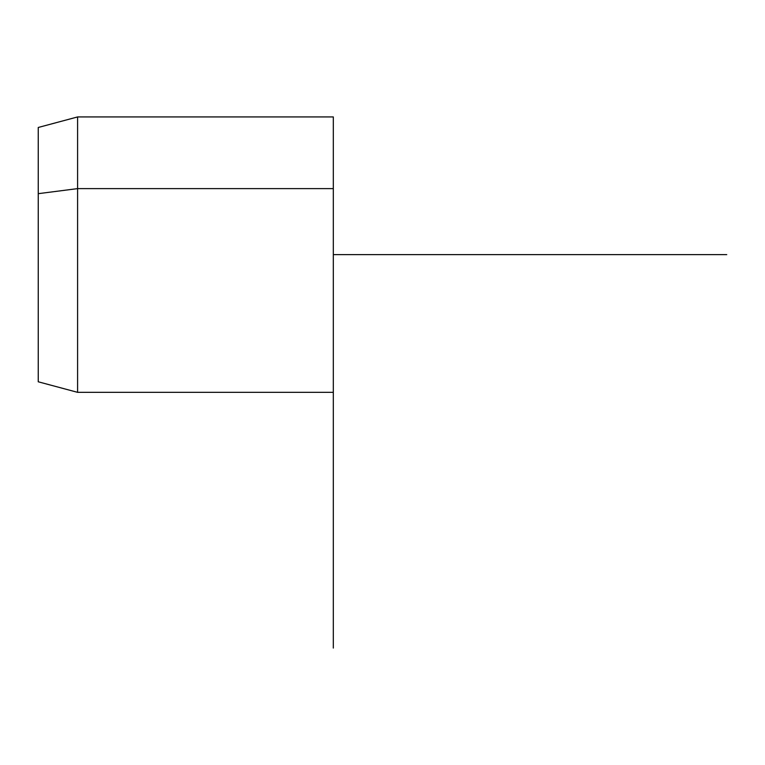 <?xml version="1.0" encoding="UTF-8"?>
<svg xmlns="http://www.w3.org/2000/svg" width="765" height="765" viewBox="0 0 765 765"><rect width="100%" height="100%" fill="white"/><g stroke="black" fill="none" stroke-linecap="round" stroke-linejoin="round"><path stroke-width="1.15" d="M38.25 193.669L77.59 188.62L77.59 392.34L77.59 188.62L38.25 193.669L38.25 127.478L77.59 116.94L77.59 188.62L333.32 188.62L333.32 392.34L77.59 392.34L38.25 381.792L38.25 193.669L38.25 315.601M333.32 116.94L333.32 188.62L77.59 188.62L77.59 116.94L333.32 116.94M333.32 320.65L333.32 188.62M726.75 254.64L333.32 254.64L333.32 648.06"/></g></svg>
